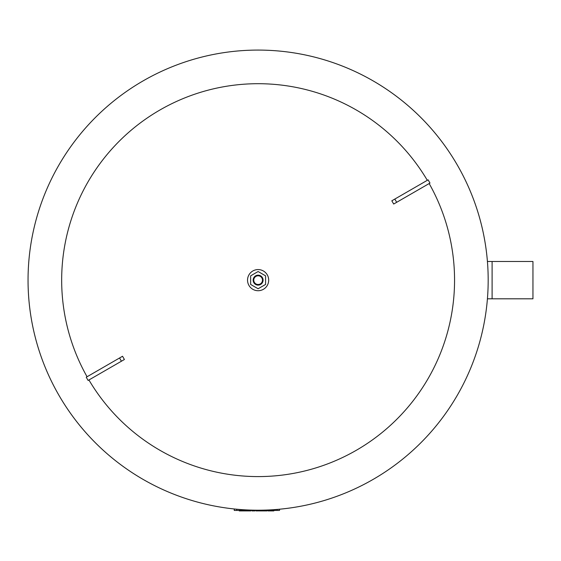 <?xml version="1.0" encoding="UTF-8"?>
<svg xmlns="http://www.w3.org/2000/svg" width="561" height="561" viewBox="0 0 561 561"><rect width="100%" height="100%" fill="white"/><g stroke="black" fill="none" stroke-linecap="round" stroke-linejoin="round"><path stroke-width="0.84" d="M28.05 280.149A230.066 230.066 0 0 0 373.149 479.389A230.066 230.066 0 0 1 58.87 395.182A230.066 230.066 0 0 1 143.083 80.903A230.066 230.066 0 0 1 457.355 165.116A230.066 230.066 0 0 1 373.149 479.389M488.182 280.149A230.066 230.066 0 0 0 143.083 80.903A230.066 230.066 0 0 1 457.355 165.116M242.703 510.426L242.703 510.917L239.274 510.917L239.274 510.426M241.686 510.426L241.686 510.917M254.89 510.426L254.89 510.917L254.89 510.426L254.89 510.917L251.966 510.917L251.952 510.426L251.966 510.917M255.942 510.426L255.942 510.917L258.537 510.917L258.537 510.426M273.831 510.426L273.831 510.917L271.875 510.917L271.875 510.426M267.955 510.426L267.955 510.917L271.875 510.917M269.918 510.426L269.918 510.917M266.98 510.426L266.98 510.917L259.119 510.917L259.119 510.426M250.809 510.426L250.809 510.917L242.955 510.917L242.955 510.426M234.26 508.974L234.26 510.426L279.518 510.426L279.518 509.213M487.425 298.803L532.95 298.803L532.95 261.489L487.425 261.489M87.06 376.747A196.448 196.448 0 0 1 159.892 110.019A196.448 196.448 0 0 1 427.3 180.312M429.165 183.545A196.448 196.448 0 0 1 356.34 450.273A196.448 196.448 0 0 1 88.933 379.979M394.811 199.071L428.12 179.843L429.985 183.075L393.689 204.029A364.377 97.284 -120 0 0 391.823 200.796L394.811 199.071L396.676 202.304M121.421 361.221L88.112 380.449L86.247 377.223L122.543 356.263A364.377 97.284 60 0 0 124.409 359.496L121.421 361.221L119.556 357.988M247.541 280.149A10.568 10.568 0 0 1 258.116 269.575A10.568 10.568 0 0 1 268.684 280.149A10.568 10.568 0 0 1 258.116 290.717A10.568 10.568 0 0 1 247.541 280.149M253.144 280.149A4.972 4.972 0 0 1 258.116 275.171A4.972 4.972 0 0 1 263.088 280.149A4.972 4.972 0 0 1 258.116 285.121A4.972 4.972 0 0 1 253.144 280.149M253.761 280.149A4.355 4.355 0 0 1 258.116 275.795A4.355 4.355 0 0 1 262.471 280.149A4.355 4.355 0 0 1 258.116 284.497A4.355 4.355 0 0 1 253.761 280.149M250.655 275.837L258.116 271.531L265.577 275.837L265.577 284.455L258.116 288.761L250.655 284.455L250.655 275.837M236.707 509.213L236.707 510.426M277.071 509.43L277.071 510.426M492.102 298.803L492.102 261.489M58.87 395.182A230.066 230.066 0 0 1 143.083 80.903"/></g></svg>
